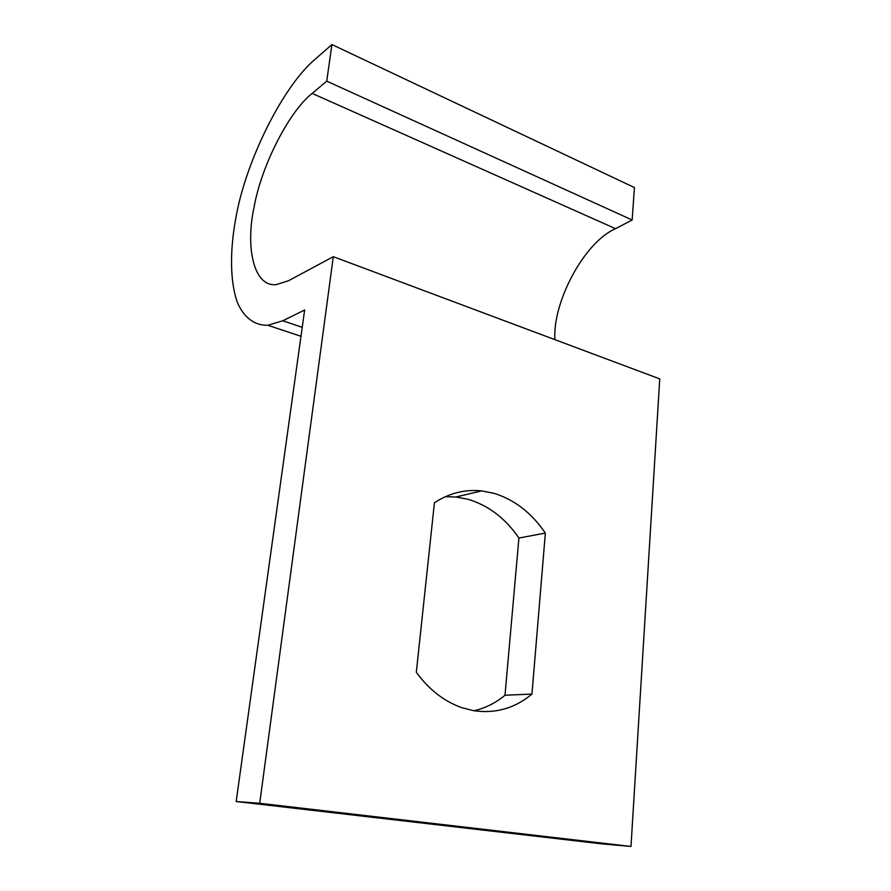 <?xml version="1.0" encoding="UTF-8"?>
<svg xmlns="http://www.w3.org/2000/svg" width="891" height="891" viewBox="0 0 891 891"><rect width="100%" height="100%" fill="white"/><g stroke="black" fill="none" stroke-linecap="round" stroke-linejoin="round"><path stroke-width="1.34" d="M554.881 339.638C552.52 302.283 584.062 242.296 615.536 228.675L632.153 219.999L634.414 187.544L331.909 44.55L326.73 81.148L632.153 219.999M236.171 801.51L602.461 843.944L630.984 846.45L659.752 378.898L333.301 256.686L259.704 803.281L236.171 801.51L304.644 309.979L282.781 320.771L267.835 325.271C254.826 325.672 244.089 317.842 237.44 302.65C229.611 280.665 230.112 249.346 235.725 218.663C245.415 161.36 283.394 85.168 315.926 58.561L331.909 44.55M333.301 256.686L288.528 280.732L276.143 284.652C253.378 286.969 245.526 246.751 253.98 207.659C261.263 165.826 289.152 111.342 312.184 93.41L326.73 81.148M630.984 846.45L259.704 803.281M545.359 533.085L531.96 694.078C514.742 708.412 495.162 713.925 473.244 710.617L461.683 707.621C444.041 701.328 428.916 689.545 416.32 672.282L434.418 502.814C449.019 493.168 464.746 489.192 481.608 490.885L493.803 493.28C514.408 499.584 531.593 512.848 545.359 533.085L518.918 538.019C505.364 518.284 488.402 505.375 468.042 499.294L455.98 496.989L445.355 496.688M474.012 710.751C485.539 708.044 495.875 702.876 504.997 695.225L518.918 538.019M504.997 695.225L531.96 694.078M282.781 320.771L302.227 327.32M312.184 93.41L615.536 228.675M481.608 490.885L455.98 496.989M300.969 336.286L267.835 325.271"/></g></svg>
